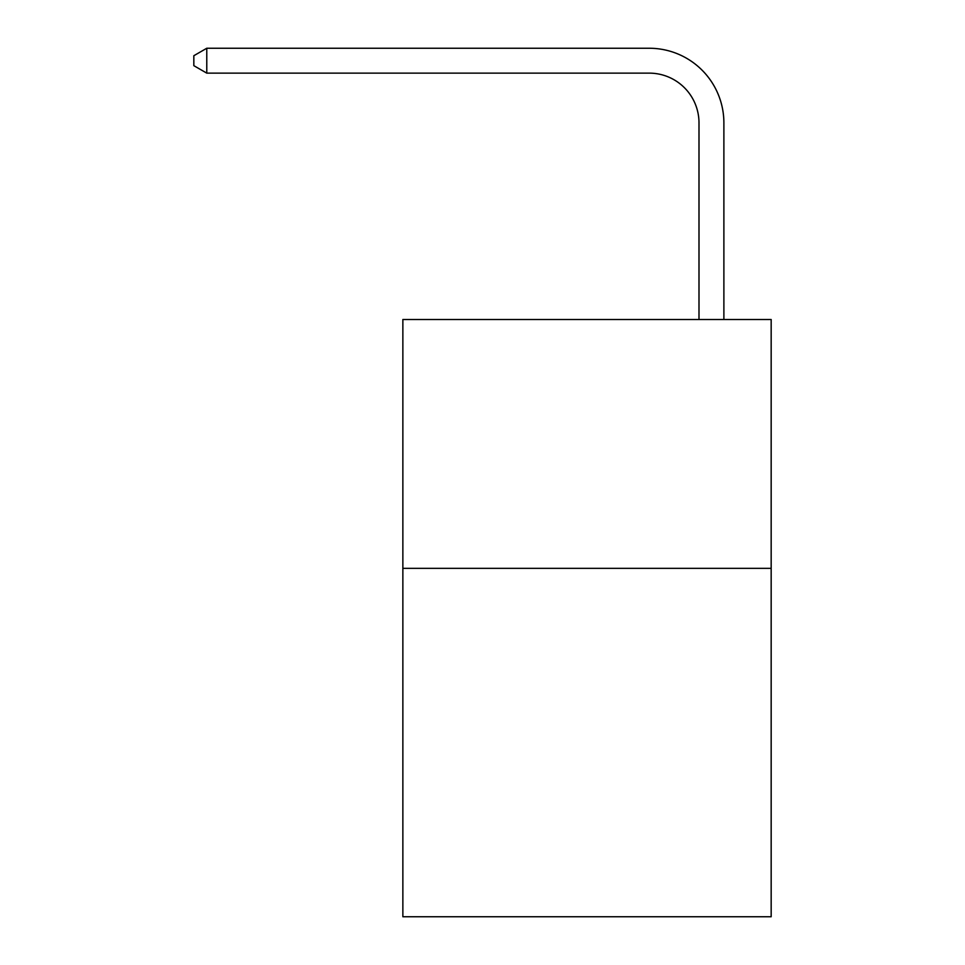 <?xml version="1.0" encoding="UTF-8"?>
<svg xmlns="http://www.w3.org/2000/svg" width="965" height="965" viewBox="0 0 965 965"><rect width="100%" height="100%" fill="white"/><g stroke="black" fill="none" stroke-linecap="round" stroke-linejoin="round"><path stroke-width="1.45" d="M771.168 568.349L771.168 916.75L402.863 916.75L402.863 319.499L771.168 319.499L771.168 568.349L402.863 568.349M698.998 319.499L698.998 122.905A49.77 49.77 176 0 0 649.228 73.135L206.775 73.135L206.775 48.25L649.228 48.25A74.655 74.655 -4 0 1 723.883 122.905L723.883 319.499M698.998 122.905A49.77 49.77 176 0 0 649.228 73.135A49.77 49.77 176 0 1 698.998 122.905A49.77 49.77 176 0 0 649.228 73.135A49.77 49.77 176 0 1 698.998 122.905A49.77 49.77 176 0 0 649.228 73.135A49.77 49.77 176 0 1 698.998 122.905A49.77 49.77 176 0 0 649.228 73.135A49.77 49.77 176 0 1 698.998 122.905A49.77 49.77 176 0 0 649.228 73.135A49.77 49.77 176 0 1 698.998 122.905A49.77 49.77 176 0 0 649.228 73.135A49.77 49.77 176 0 1 698.998 122.905A49.77 49.77 176 0 0 649.228 73.135A49.77 49.77 176 0 1 698.998 122.905A49.77 49.77 176 0 0 649.228 73.135A49.77 49.77 176 0 1 698.998 122.905A49.77 49.77 176 0 0 649.228 73.135A49.77 49.77 176 0 1 698.998 122.905A49.77 49.77 176 0 0 649.228 73.135A49.77 49.77 176 0 1 698.998 122.905A49.77 49.77 176 0 0 649.228 73.135A49.77 49.77 176 0 1 698.998 122.905A49.77 49.77 176 0 0 649.228 73.135A49.77 49.77 176 0 1 698.998 122.905A49.77 49.77 176 0 0 649.228 73.135A49.77 49.77 176 0 1 698.998 122.905A49.77 49.77 176 0 0 649.228 73.135A49.77 49.77 176 0 1 698.998 122.905A49.77 49.77 176 0 0 649.228 73.135A49.77 49.77 176 0 1 698.998 122.905A49.77 49.77 176 0 0 649.228 73.135A49.77 49.77 176 0 1 698.998 122.905A49.77 49.77 176 0 0 649.228 73.135A49.77 49.77 176 0 1 698.998 122.905A49.77 49.77 176 0 0 649.228 73.135A49.77 49.77 176 0 1 698.998 122.905A49.77 49.77 176 0 0 649.228 73.135A49.77 49.77 176 0 1 698.998 122.905A49.77 49.77 176 0 0 649.228 73.135A49.77 49.77 176 0 1 698.998 122.905A49.77 49.77 176 0 0 649.228 73.135A49.77 49.77 176 0 1 698.998 122.905A49.77 49.77 176 0 0 649.228 73.135A49.77 49.77 176 0 1 698.998 122.905A49.77 49.77 176 0 0 649.228 73.135A49.77 49.77 176 0 1 698.998 122.905A49.77 49.77 176 0 0 649.228 73.135M206.775 73.135L193.832 65.668L193.832 55.717L206.775 48.25"/></g></svg>
